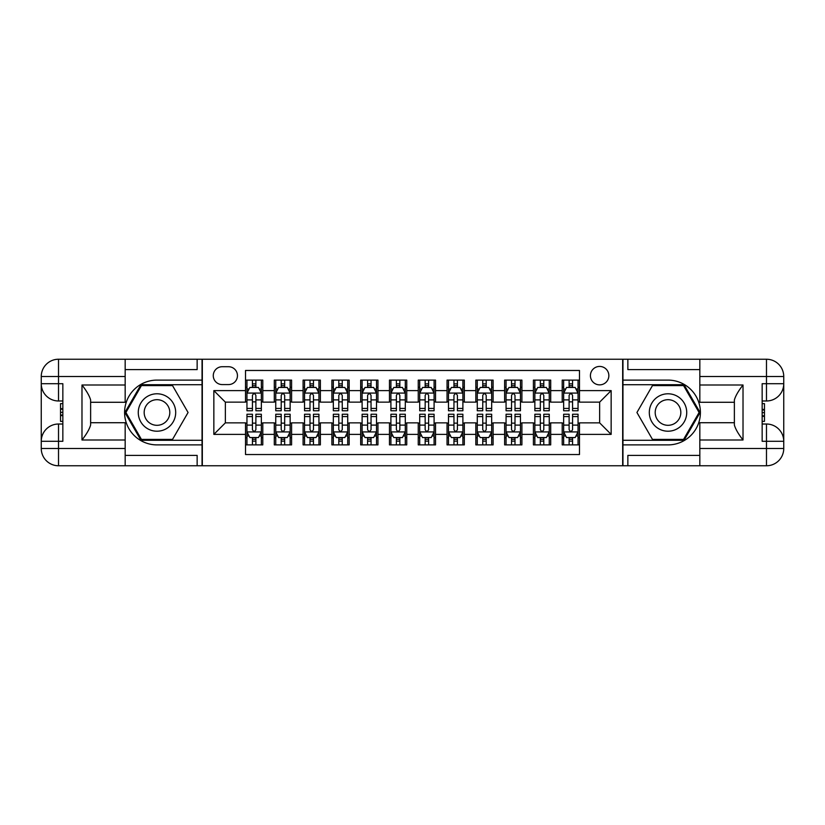 <?xml version="1.0" encoding="UTF-8"?>
<svg xmlns="http://www.w3.org/2000/svg" width="825" height="825" viewBox="0 0 825 825"><rect width="100%" height="100%" fill="white"/><g stroke="black" fill="none" stroke-linecap="round" stroke-linejoin="round"><path stroke-width="1.24" d="M599.641 366.434A9.209 9.209 0 0 0 590.422 375.653A9.209 9.209 0 0 0 599.641 384.863A9.209 9.209 0 0 0 608.85 375.653A9.209 9.209 0 0 0 599.641 366.434M125.173 455.4L197.144 455.4L197.144 465.764L699.827 465.764L699.827 448.491L766.477 448.491L766.477 441.293L762.156 441.293L762.156 383.707L766.477 383.707L766.477 376.509L699.827 376.509L699.827 385.007L743.016 385.007L743.016 439.993C738.406 434.084 735.529 429.093 734.374 425.03L734.374 399.97C735.529 395.907 738.406 390.916 743.016 385.007M579.48 380.108L562.207 380.108L562.207 390.617L550.698 390.617L550.698 402.136L562.207 402.136L562.207 390.617M550.698 390.617L550.698 380.108L533.414 380.108L533.414 390.617L521.905 390.617L521.905 402.136L533.414 402.136L533.414 390.617M521.905 390.617L521.905 380.108L504.632 380.108L504.632 390.617L493.113 390.617L493.113 402.136L504.632 402.136L504.632 390.617M493.113 390.617L493.113 380.108L475.839 380.108L475.839 390.617L464.32 390.617L464.32 402.136L475.839 402.136L475.839 390.617M464.32 390.617L464.32 380.108L447.047 380.108L447.047 390.617L435.528 390.617L435.528 402.136L447.047 402.136L447.047 390.617M435.528 390.617L435.528 380.108L418.254 380.108L418.254 390.617L406.746 390.617L406.746 402.136L418.254 402.136L418.254 390.617M406.746 390.617L406.746 380.108L389.472 380.108L389.472 390.617L377.953 390.617L377.953 402.136L389.472 402.136L389.472 390.617M377.953 390.617L377.953 380.108L360.68 380.108L360.68 390.617L349.161 390.617L349.161 402.136L360.68 402.136L360.68 390.617M349.161 390.617L349.161 380.108L331.887 380.108L331.887 390.617L320.368 390.617L320.368 402.136L331.887 402.136L331.887 390.617M320.368 390.617L320.368 380.108L303.095 380.108L303.095 390.617L291.586 390.617L291.586 402.136L303.095 402.136L303.095 390.617M291.586 390.617L291.586 380.108L274.302 380.108L274.302 402.136L262.793 402.136L262.793 380.108L245.52 380.108M245.52 444.892L262.793 444.892L262.793 422.864L274.302 422.864L274.302 444.892L291.586 444.892L291.586 422.864L303.095 422.864L303.095 434.383L291.586 434.383M303.095 434.383L303.095 444.892L320.368 444.892L320.368 422.864L331.887 422.864L331.887 434.383L320.368 434.383M331.887 434.383L331.887 444.892L349.161 444.892L349.161 422.864L360.68 422.864L360.68 434.383L349.161 434.383M360.68 434.383L360.68 444.892L377.953 444.892L377.953 422.864L389.472 422.864L389.472 434.383L377.953 434.383M389.472 434.383L389.472 444.892L406.746 444.892L406.746 422.864L418.254 422.864L418.254 434.383L406.746 434.383M418.254 434.383L418.254 444.892L435.528 444.892L435.528 422.864L447.047 422.864L447.047 434.383L435.528 434.383M447.047 434.383L447.047 444.892L464.32 444.892L464.32 422.864L475.839 422.864L475.839 434.383L464.32 434.383M475.839 434.383L475.839 444.892L493.113 444.892L493.113 422.864L504.632 422.864L504.632 434.383L493.113 434.383M504.632 434.383L504.632 444.892L521.905 444.892L521.905 422.864L533.414 422.864L533.414 434.383L521.905 434.383M533.414 434.383L533.414 444.892L550.698 444.892L550.698 422.864L562.207 422.864L562.207 434.383L550.698 434.383M222.193 384.574L228.535 384.574A8.92 8.92 0 0 0 237.456 375.653A8.92 8.92 0 0 0 228.535 366.723L222.193 366.723A8.92 8.92 0 0 0 213.273 375.653A8.92 8.92 0 0 0 222.193 384.574M699.827 369.6L627.856 369.6L627.856 359.236L622.669 359.236L622.669 465.764M622.669 359.236L125.173 359.236L125.173 376.509L58.523 376.509L58.523 383.707L62.844 383.707L62.844 441.293L58.523 441.293L58.523 448.491L125.173 448.491L125.173 439.993L81.984 439.993L81.984 385.007C86.594 390.916 89.471 395.907 90.626 399.97L90.626 425.03C89.471 429.093 86.594 434.084 81.984 439.993M202.331 465.764L202.331 359.236M579.48 390.617L579.48 370.466L245.52 370.466L245.52 402.136L225.359 402.136L225.359 422.864L245.52 422.864L245.52 454.534L579.48 454.534L579.48 422.864L599.641 422.864L599.641 402.136L579.48 402.136L579.48 390.617L611.15 390.617L611.15 434.383L579.48 434.383M245.52 434.383L213.85 434.383L213.85 390.617L245.52 390.617M562.207 434.383L562.207 444.892L579.48 444.892M245.52 387.307L246.953 387.307M252.429 387.307L255.884 387.307M261.35 387.307L262.793 387.307M245.52 401.847L246.953 401.847M252.429 401.847L255.884 401.847M261.35 401.847L262.793 401.847M245.52 423.153L246.953 423.153M252.429 423.153L255.884 423.153M261.35 423.153L262.793 423.153M245.52 437.693L246.953 437.693M252.429 437.693L255.884 437.693M261.35 437.693L262.793 437.693M274.302 401.847L275.746 401.847M281.212 401.847L284.666 401.847M290.142 401.847L291.586 401.847M274.302 387.307L275.746 387.307M281.212 387.307L284.666 387.307M290.142 387.307L291.586 387.307M274.302 423.153L275.746 423.153M281.212 423.153L284.666 423.153M290.142 423.153L291.586 423.153M274.302 437.693L275.746 437.693M281.212 437.693L284.666 437.693M290.142 437.693L291.586 437.693M303.095 423.153L304.538 423.153M310.004 423.153L313.459 423.153M318.935 423.153L320.368 423.153M303.095 437.693L304.538 437.693M310.004 437.693L313.459 437.693M318.935 437.693L320.368 437.693M303.095 387.307L304.538 387.307M310.004 387.307L313.459 387.307M318.935 387.307L320.368 387.307M303.095 401.847L304.538 401.847M310.004 401.847L313.459 401.847M318.935 401.847L320.368 401.847M331.887 423.153L333.331 423.153M338.797 423.153L342.251 423.153M347.717 423.153L349.161 423.153M331.887 437.693L333.331 437.693M338.797 437.693L342.251 437.693M347.717 437.693L349.161 437.693M331.887 387.307L333.331 387.307M338.797 387.307L342.251 387.307M347.717 387.307L349.161 387.307M331.887 401.847L333.331 401.847M338.797 401.847L342.251 401.847M347.717 401.847L349.161 401.847M360.68 423.153L362.113 423.153M367.589 423.153L371.044 423.153M376.509 423.153L377.953 423.153M360.68 437.693L362.113 437.693M367.589 437.693L371.044 437.693M376.509 437.693L377.953 437.693M360.68 387.307L362.113 387.307M367.589 387.307L371.044 387.307M376.509 387.307L377.953 387.307M360.68 401.847L362.113 401.847M367.589 401.847L371.044 401.847M376.509 401.847L377.953 401.847M389.472 423.153L390.906 423.153M396.382 423.153L399.836 423.153M405.302 423.153L406.746 423.153M389.472 437.693L390.906 437.693M396.382 437.693L399.836 437.693M405.302 437.693L406.746 437.693M389.472 387.307L390.906 387.307M396.382 387.307L399.836 387.307M405.302 387.307L406.746 387.307M389.472 401.847L390.906 401.847M396.382 401.847L399.836 401.847M405.302 401.847L406.746 401.847M418.254 423.153L419.698 423.153M425.164 423.153L428.618 423.153M434.094 423.153L435.528 423.153M418.254 437.693L419.698 437.693M425.164 437.693L428.618 437.693M434.094 437.693L435.528 437.693M418.254 387.307L419.698 387.307M425.164 387.307L428.618 387.307M434.094 387.307L435.528 387.307M418.254 401.847L419.698 401.847M425.164 401.847L428.618 401.847M434.094 401.847L435.528 401.847M447.047 423.153L448.491 423.153M453.956 423.153L457.411 423.153M462.887 423.153L464.32 423.153M447.047 437.693L448.491 437.693M453.956 437.693L457.411 437.693M462.887 437.693L464.32 437.693M447.047 387.307L448.491 387.307M453.956 387.307L457.411 387.307M462.887 387.307L464.32 387.307M447.047 401.847L448.491 401.847M453.956 401.847L457.411 401.847M462.887 401.847L464.32 401.847M475.839 423.153L477.283 423.153M482.749 423.153L486.203 423.153M491.669 423.153L493.113 423.153M475.839 437.693L477.283 437.693M482.749 437.693L486.203 437.693M491.669 437.693L493.113 437.693M475.839 387.307L477.283 387.307M482.749 387.307L486.203 387.307M491.669 387.307L493.113 387.307M475.839 401.847L477.283 401.847M482.749 401.847L486.203 401.847M491.669 401.847L493.113 401.847M504.632 423.153L506.065 423.153M511.541 423.153L514.996 423.153M520.462 423.153L521.905 423.153M504.632 437.693L506.065 437.693M511.541 437.693L514.996 437.693M520.462 437.693L521.905 437.693M504.632 387.307L506.065 387.307M511.541 387.307L514.996 387.307M520.462 387.307L521.905 387.307M504.632 401.847L506.065 401.847M511.541 401.847L514.996 401.847M520.462 401.847L521.905 401.847M533.414 423.153L534.858 423.153M540.334 423.153L543.788 423.153M549.254 423.153L550.698 423.153M533.414 437.693L534.858 437.693M540.334 437.693L543.788 437.693M549.254 437.693L550.698 437.693M533.414 387.307L534.858 387.307M540.334 387.307L543.788 387.307M549.254 387.307L550.698 387.307M533.414 401.847L534.858 401.847M540.334 401.847L543.788 401.847M549.254 401.847L550.698 401.847M562.207 423.153L563.65 423.153M569.116 423.153L572.571 423.153M578.047 423.153L579.48 423.153M562.207 437.693L563.65 437.693M569.116 437.693L572.571 437.693M578.047 437.693L579.48 437.693M562.207 387.307L563.65 387.307M569.116 387.307L572.571 387.307M578.047 387.307L579.48 387.307M562.207 401.847L563.65 401.847M569.116 401.847L572.571 401.847M578.047 401.847L579.48 401.847M225.359 402.136L213.85 390.617M225.359 422.864L213.85 434.383M611.15 390.617L599.641 402.136M611.15 434.383L599.641 422.864M255.884 383.852L252.429 383.852M261.35 408.427L255.884 408.427L255.884 410.767L261.35 410.767L261.35 393.216L258.472 387.451L249.831 387.451L246.953 393.216L246.953 410.767L252.429 410.767L252.429 408.427L246.953 408.427M246.953 393.216L246.953 380.108M261.35 393.216L261.35 380.108M252.429 387.451L252.429 380.108M255.884 380.108L255.884 387.451M255.884 408.427L255.884 395.371C254.729 393.154 253.584 393.154 252.429 395.371L252.429 408.427M252.429 441.148L255.884 441.148M246.953 416.573L252.429 416.573L252.429 414.233L246.953 414.233L246.953 431.784L249.831 437.549L258.472 437.549L261.35 431.784L261.35 414.233L255.884 414.233L255.884 416.573L261.35 416.573M261.35 431.784L261.35 444.892M246.953 431.784L246.953 444.892M255.884 437.549L255.884 444.892M252.429 444.892L252.429 437.549M252.429 416.573L252.429 429.629C253.574 431.846 254.729 431.846 255.884 429.629L255.884 416.573M166.341 396.289A18.717 18.717 0 0 0 140.776 403.147A18.717 18.717 0 0 0 147.634 428.711A18.717 18.717 0 0 0 173.188 421.853A18.717 18.717 0 0 0 166.341 396.289M163.391 401.404A12.808 12.808 0 0 0 145.891 406.096A12.808 12.808 0 0 0 150.583 423.596A12.808 12.808 0 0 0 168.083 418.904A12.808 12.808 0 0 0 163.391 401.404M172.528 439.416L141.446 439.416L125.905 412.5L141.446 385.584L172.528 385.584L188.069 412.5L172.528 439.416M677.366 396.289A18.717 18.717 0 0 0 651.812 403.147A18.717 18.717 0 0 0 658.659 428.711A18.717 18.717 0 0 0 684.224 421.853A18.717 18.717 0 0 0 677.366 396.289M674.417 401.404A12.808 12.808 0 0 0 656.917 406.096A12.808 12.808 0 0 0 661.609 423.596A12.808 12.808 0 0 0 679.109 418.904A12.808 12.808 0 0 0 674.417 401.404M683.554 439.416L652.472 439.416L636.931 412.5L652.472 385.584L683.554 385.584L699.095 412.5L683.554 439.416M202.042 359.236L202.042 380.108L156.987 380.108A32.392 32.392 0 0 0 124.596 412.5A32.392 32.392 0 0 0 156.987 444.892L202.042 444.892L202.042 465.764M81.984 385.007L125.173 385.007L125.173 376.509M125.173 385.007L125.173 402.28L90.626 402.28M125.173 448.491L125.173 465.764L58.523 465.764A17.273 17.273 0 0 1 41.25 448.491L41.25 376.509A17.273 17.273 0 0 1 58.523 359.236L125.173 359.236M202.042 380.108L202.042 384.718L140.951 384.718L124.905 412.5L140.951 440.282L202.042 440.282L202.042 384.718M202.042 440.282L202.042 444.892M90.626 422.72L125.173 422.72L125.173 439.993M197.144 465.764L125.173 465.764M41.25 441.293A17.273 17.273 0 0 1 58.523 424.019A17.273 17.273 0 0 0 41.25 441.293L58.523 441.293L58.523 424.019L62.844 424.019M62.844 400.981L58.523 400.981L58.523 383.707L41.25 383.707A17.273 17.273 0 0 0 58.523 400.981A17.273 17.273 0 0 1 41.25 383.707M197.144 359.236L197.144 369.6L125.173 369.6M62.844 403.642L60.534 403.642L60.534 415.037L62.844 415.037M60.534 412.366L62.844 412.366M60.534 409.19L62.844 409.19M60.534 408.664L62.844 408.664M60.534 415.037L60.534 421.358L62.844 421.358M60.534 415.604L62.844 415.604M622.958 465.764L622.958 444.892L668.013 444.892A32.392 32.392 0 0 0 700.404 412.5A32.392 32.392 0 0 0 668.013 380.108L622.958 380.108L622.958 359.236M743.016 439.993L699.827 439.993L699.827 448.491M699.827 439.993L699.827 422.72L734.374 422.72M699.827 376.509L699.827 359.236L766.477 359.236A17.273 17.273 0 0 1 783.75 376.509L783.75 448.491A17.273 17.273 0 0 1 766.477 465.764L699.827 465.764M622.958 444.892L622.958 440.282L684.049 440.282L700.095 412.5L684.049 384.718L622.958 384.718L622.958 440.282M622.958 384.718L622.958 380.108M734.374 402.28L699.827 402.28L699.827 385.007M627.856 359.236L699.827 359.236M783.75 383.707A17.273 17.273 0 0 1 766.477 400.981A17.273 17.273 0 0 0 783.75 383.707L766.477 383.707L766.477 400.981L762.156 400.981M762.156 424.019L766.477 424.019L766.477 441.293L783.75 441.293A17.273 17.273 0 0 0 766.477 424.019A17.273 17.273 0 0 1 783.75 441.293M627.856 465.764L627.856 455.4L699.827 455.4M762.156 421.358L764.466 421.358L764.466 409.963L762.156 409.963M764.466 412.634L762.156 412.634M764.466 415.81L762.156 415.81M764.466 416.336L762.156 416.336M764.466 409.963L764.466 403.642L762.156 403.642M764.466 409.396L762.156 409.396M284.666 383.852L281.212 383.852M290.142 408.427L284.666 408.427L284.666 410.767L290.142 410.767L290.142 393.216L287.265 387.451L278.623 387.451L275.746 393.216L275.746 410.767L281.212 410.767L281.212 408.427L275.746 408.427M275.746 393.216L275.746 380.108M290.142 393.216L290.142 380.108M281.212 387.451L281.212 380.108M284.666 380.108L284.666 387.451M284.666 408.427L284.666 395.371C283.522 393.154 282.367 393.154 281.212 395.371L281.212 408.427M313.459 383.852L310.004 383.852M318.935 408.427L313.459 408.427L313.459 410.767L318.935 410.767L318.935 393.216L316.058 387.451L307.416 387.451L304.538 393.216L304.538 410.767L310.004 410.767L310.004 408.427L304.538 408.427M304.538 393.216L304.538 380.108M318.935 393.216L318.935 380.108M310.004 387.451L310.004 380.108M313.459 380.108L313.459 387.451M313.459 408.427L313.459 395.371C312.314 393.154 311.159 393.154 310.004 395.371L310.004 408.427M342.251 383.852L338.797 383.852M347.717 408.427L342.251 408.427L342.251 410.767L347.717 410.767L347.717 393.216L344.84 387.451L336.208 387.451L333.331 393.216L333.331 410.767L338.797 410.767L338.797 408.427L333.331 408.427M333.331 393.216L333.331 380.108M347.717 393.216L347.717 380.108M338.797 387.451L338.797 380.108M342.251 380.108L342.251 387.451M342.251 408.427L342.251 395.371C341.107 393.154 339.952 393.154 338.797 395.371L338.797 408.427M371.044 383.852L367.589 383.852M376.509 408.427L371.044 408.427L371.044 410.767L376.509 410.767L376.509 393.216L373.632 387.451L365.001 387.451L362.113 393.216L362.113 410.767L367.589 410.767L367.589 408.427L362.113 408.427M362.113 393.216L362.113 380.108M376.509 393.216L376.509 380.108M367.589 387.451L367.589 380.108M371.044 380.108L371.044 387.451M371.044 408.427L371.044 395.371C369.889 393.154 368.744 393.154 367.589 395.371L367.589 408.427M281.212 441.148L284.666 441.148M275.746 416.573L281.212 416.573L281.212 414.233L275.746 414.233L275.746 431.784L278.623 437.549L287.265 437.549L290.142 431.784L290.142 414.233L284.666 414.233L284.666 416.573L290.142 416.573M290.142 431.784L290.142 444.892M275.746 431.784L275.746 444.892M284.666 437.549L284.666 444.892M281.212 444.892L281.212 437.549M281.212 416.573L281.212 429.629C282.367 431.846 283.522 431.846 284.666 429.629L284.666 416.573M310.004 441.148L313.459 441.148M304.538 416.573L310.004 416.573L310.004 414.233L304.538 414.233L304.538 431.784L307.416 437.549L316.058 437.549L318.935 431.784L318.935 414.233L313.459 414.233L313.459 416.573L318.935 416.573M318.935 431.784L318.935 444.892M304.538 431.784L304.538 444.892M313.459 437.549L313.459 444.892M310.004 444.892L310.004 437.549M310.004 416.573L310.004 429.629C311.159 431.846 312.304 431.846 313.459 429.629L313.459 416.573M338.797 441.148L342.251 441.148M333.331 416.573L338.797 416.573L338.797 414.233L333.331 414.233L333.331 431.784L336.208 437.549L344.84 437.549L347.717 431.784L347.717 414.233L342.251 414.233L342.251 416.573L347.717 416.573M347.717 431.784L347.717 444.892M333.331 431.784L333.331 444.892M342.251 437.549L342.251 444.892M338.797 444.892L338.797 437.549M338.797 416.573L338.797 429.629C339.952 431.846 341.096 431.846 342.251 429.629L342.251 416.573M367.589 441.148L371.044 441.148M362.113 416.573L367.589 416.573L367.589 414.233L362.113 414.233L362.113 431.784L365.001 437.549L373.632 437.549L376.509 431.784L376.509 414.233L371.044 414.233L371.044 416.573L376.509 416.573M376.509 431.784L376.509 444.892M362.113 431.784L362.113 444.892M371.044 437.549L371.044 444.892M367.589 444.892L367.589 437.549M367.589 416.573L367.589 429.629C368.734 431.846 369.889 431.846 371.044 429.629L371.044 416.573M399.836 383.852L396.382 383.852M405.302 408.427L399.836 408.427L399.836 410.767L405.302 410.767L405.302 393.216L402.425 387.451L393.783 387.451L390.906 393.216L390.906 410.767L396.382 410.767L396.382 408.427L390.906 408.427M390.906 393.216L390.906 380.108M405.302 393.216L405.302 380.108M396.382 387.451L396.382 380.108M399.836 380.108L399.836 387.451M399.836 408.427L399.836 395.371C398.681 393.154 397.526 393.154 396.382 395.371L396.382 408.427M396.382 441.148L399.836 441.148M390.906 416.573L396.382 416.573L396.382 414.233L390.906 414.233L390.906 431.784L393.783 437.549L402.425 437.549L405.302 431.784L405.302 414.233L399.836 414.233L399.836 416.573L405.302 416.573M405.302 431.784L405.302 444.892M390.906 431.784L390.906 444.892M399.836 437.549L399.836 444.892M396.382 444.892L396.382 437.549M396.382 416.573L396.382 429.629C397.526 431.846 398.681 431.846 399.836 429.629L399.836 416.573M428.618 383.852L425.164 383.852M434.094 408.427L428.618 408.427L428.618 410.767L434.094 410.767L434.094 393.216L431.217 387.451L422.575 387.451L419.698 393.216L419.698 410.767L425.164 410.767L425.164 408.427L419.698 408.427M419.698 393.216L419.698 380.108M434.094 393.216L434.094 380.108M425.164 387.451L425.164 380.108M428.618 380.108L428.618 387.451M428.618 408.427L428.618 395.371C427.474 393.154 426.319 393.154 425.164 395.371L425.164 408.427M425.164 441.148L428.618 441.148M419.698 416.573L425.164 416.573L425.164 414.233L419.698 414.233L419.698 431.784L422.575 437.549L431.217 437.549L434.094 431.784L434.094 414.233L428.618 414.233L428.618 416.573L434.094 416.573M434.094 431.784L434.094 444.892M419.698 431.784L419.698 444.892M428.618 437.549L428.618 444.892M425.164 444.892L425.164 437.549M425.164 416.573L425.164 429.629C426.319 431.846 427.474 431.846 428.618 429.629L428.618 416.573M457.411 383.852L453.956 383.852M462.887 408.427L457.411 408.427L457.411 410.767L462.887 410.767L462.887 393.216L459.999 387.451L451.368 387.451L448.491 393.216L448.491 410.767L453.956 410.767L453.956 408.427L448.491 408.427M448.491 393.216L448.491 380.108M462.887 393.216L462.887 380.108M453.956 387.451L453.956 380.108M457.411 380.108L457.411 387.451M457.411 408.427L457.411 395.371C456.266 393.154 455.111 393.154 453.956 395.371L453.956 408.427M453.956 441.148L457.411 441.148M448.491 416.573L453.956 416.573L453.956 414.233L448.491 414.233L448.491 431.784L451.368 437.549L459.999 437.549L462.887 431.784L462.887 414.233L457.411 414.233L457.411 416.573L462.887 416.573M462.887 431.784L462.887 444.892M448.491 431.784L448.491 444.892M457.411 437.549L457.411 444.892M453.956 444.892L453.956 437.549M453.956 416.573L453.956 429.629C455.111 431.846 456.256 431.846 457.411 429.629L457.411 416.573M486.203 383.852L482.749 383.852M491.669 408.427L486.203 408.427L486.203 410.767L491.669 410.767L491.669 393.216L488.792 387.451L480.16 387.451L477.283 393.216L477.283 410.767L482.749 410.767L482.749 408.427L477.283 408.427M477.283 393.216L477.283 380.108M491.669 393.216L491.669 380.108M482.749 387.451L482.749 380.108M486.203 380.108L486.203 387.451M486.203 408.427L486.203 395.371C485.048 393.154 483.904 393.154 482.749 395.371L482.749 408.427M482.749 441.148L486.203 441.148M477.283 416.573L482.749 416.573L482.749 414.233L477.283 414.233L477.283 431.784L480.16 437.549L488.792 437.549L491.669 431.784L491.669 414.233L486.203 414.233L486.203 416.573L491.669 416.573M491.669 431.784L491.669 444.892M477.283 431.784L477.283 444.892M486.203 437.549L486.203 444.892M482.749 444.892L482.749 437.549M482.749 416.573L482.749 429.629C483.893 431.846 485.048 431.846 486.203 429.629L486.203 416.573M514.996 383.852L511.541 383.852M520.462 408.427L514.996 408.427L514.996 410.767L520.462 410.767L520.462 393.216L517.584 387.451L508.942 387.451L506.065 393.216L506.065 410.767L511.541 410.767L511.541 408.427L506.065 408.427M506.065 393.216L506.065 380.108M520.462 393.216L520.462 380.108M511.541 387.451L511.541 380.108M514.996 380.108L514.996 387.451M514.996 408.427L514.996 395.371C513.841 393.154 512.696 393.154 511.541 395.371L511.541 408.427M511.541 441.148L514.996 441.148M506.065 416.573L511.541 416.573L511.541 414.233L506.065 414.233L506.065 431.784L508.942 437.549L517.584 437.549L520.462 431.784L520.462 414.233L514.996 414.233L514.996 416.573L520.462 416.573M520.462 431.784L520.462 444.892M506.065 431.784L506.065 444.892M514.996 437.549L514.996 444.892M511.541 444.892L511.541 437.549M511.541 416.573L511.541 429.629C512.686 431.846 513.841 431.846 514.996 429.629L514.996 416.573M543.788 383.852L540.334 383.852M549.254 408.427L543.788 408.427L543.788 410.767L549.254 410.767L549.254 393.216L546.377 387.451L537.735 387.451L534.858 393.216L534.858 410.767L540.334 410.767L540.334 408.427L534.858 408.427M534.858 393.216L534.858 380.108M549.254 393.216L549.254 380.108M540.334 387.451L540.334 380.108M543.788 380.108L543.788 387.451M543.788 408.427L543.788 395.371C542.633 393.154 541.478 393.154 540.334 395.371L540.334 408.427M540.334 441.148L543.788 441.148M534.858 416.573L540.334 416.573L540.334 414.233L534.858 414.233L534.858 431.784L537.735 437.549L546.377 437.549L549.254 431.784L549.254 414.233L543.788 414.233L543.788 416.573L549.254 416.573M549.254 431.784L549.254 444.892M534.858 431.784L534.858 444.892M543.788 437.549L543.788 444.892M540.334 444.892L540.334 437.549M540.334 416.573L540.334 429.629C541.478 431.846 542.633 431.846 543.788 429.629L543.788 416.573M572.571 383.852L569.116 383.852M578.047 408.427L572.571 408.427L572.571 410.767L578.047 410.767L578.047 393.216L575.169 387.451L566.528 387.451L563.65 393.216L563.65 410.767L569.116 410.767L569.116 408.427L563.65 408.427M563.65 393.216L563.65 380.108M578.047 393.216L578.047 380.108M569.116 387.451L569.116 380.108M572.571 380.108L572.571 387.451M572.571 408.427L572.571 395.371C571.426 393.154 570.271 393.154 569.116 395.371L569.116 408.427M569.116 441.148L572.571 441.148M563.65 416.573L569.116 416.573L569.116 414.233L563.65 414.233L563.65 431.784L566.528 437.549L575.169 437.549L578.047 431.784L578.047 414.233L572.571 414.233L572.571 416.573L578.047 416.573M578.047 431.784L578.047 444.892M563.65 431.784L563.65 444.892M572.571 437.549L572.571 444.892M569.116 444.892L569.116 437.549M569.116 416.573L569.116 429.629C570.271 431.846 571.416 431.846 572.571 429.629L572.571 416.573M274.302 434.383L262.793 434.383M274.302 390.617L262.793 390.617M261.278 393.071L247.026 393.071M246.953 389.039L249.047 389.039M259.267 389.039L261.35 389.039M252.429 399.888L246.953 399.888M261.35 399.888L255.884 399.888M255.884 385.688L252.429 385.688M247.026 431.929L261.278 431.929M261.35 435.961L259.267 435.961M249.047 435.961L246.953 435.961M255.884 425.112L261.35 425.112M246.953 425.112L252.429 425.112M252.429 439.312L255.884 439.312M58.523 359.236A17.273 17.273 0 0 0 41.25 376.509L58.523 376.509L58.523 359.236M58.523 465.764L58.523 448.491L41.25 448.491A17.273 17.273 0 0 0 58.523 465.764M766.477 465.764A17.273 17.273 0 0 0 783.75 448.491L766.477 448.491L766.477 465.764M766.477 359.236L766.477 376.509L783.75 376.509A17.273 17.273 0 0 0 766.477 359.236M290.07 393.071L275.818 393.071M275.746 389.039L277.829 389.039M288.059 389.039L290.142 389.039M281.212 399.888L275.746 399.888M290.142 399.888L284.666 399.888M284.666 385.688L281.212 385.688M318.863 393.071L304.611 393.071M304.538 389.039L306.622 389.039M316.841 389.039L318.935 389.039M310.004 399.888L304.538 399.888M318.935 399.888L313.459 399.888M313.459 385.688L310.004 385.688M347.655 393.071L333.403 393.071M333.331 389.039L335.414 389.039M345.634 389.039L347.717 389.039M338.797 399.888L333.331 399.888M347.717 399.888L342.251 399.888M342.251 385.688L338.797 385.688M376.437 393.071L362.185 393.071M362.113 389.039L364.207 389.039M374.426 389.039L376.509 389.039M367.589 399.888L362.113 399.888M376.509 399.888L371.044 399.888M371.044 385.688L367.589 385.688M275.818 431.929L290.07 431.929M290.142 435.961L288.059 435.961M277.829 435.961L275.746 435.961M284.666 425.112L290.142 425.112M275.746 425.112L281.212 425.112M281.212 439.312L284.666 439.312M304.611 431.929L318.863 431.929M318.935 435.961L316.841 435.961M306.622 435.961L304.538 435.961M313.459 425.112L318.935 425.112M304.538 425.112L310.004 425.112M310.004 439.312L313.459 439.312M333.403 431.929L347.655 431.929M347.717 435.961L345.634 435.961M335.414 435.961L333.331 435.961M342.251 425.112L347.717 425.112M333.331 425.112L338.797 425.112M338.797 439.312L342.251 439.312M362.185 431.929L376.437 431.929M376.509 435.961L374.426 435.961M364.207 435.961L362.113 435.961M371.044 425.112L376.509 425.112M362.113 425.112L367.589 425.112M367.589 439.312L371.044 439.312M405.23 393.071L390.978 393.071M390.906 389.039L392.999 389.039M403.219 389.039L405.302 389.039M396.382 399.888L390.906 399.888M405.302 399.888L399.836 399.888M399.836 385.688L396.382 385.688M390.978 431.929L405.23 431.929M405.302 435.961L403.219 435.961M392.999 435.961L390.906 435.961M399.836 425.112L405.302 425.112M390.906 425.112L396.382 425.112M396.382 439.312L399.836 439.312M434.022 393.071L419.77 393.071M419.698 389.039L421.781 389.039M432.001 389.039L434.094 389.039M425.164 399.888L419.698 399.888M434.094 399.888L428.618 399.888M428.618 385.688L425.164 385.688M419.77 431.929L434.022 431.929M434.094 435.961L432.001 435.961M421.781 435.961L419.698 435.961M428.618 425.112L434.094 425.112M419.698 425.112L425.164 425.112M425.164 439.312L428.618 439.312M462.815 393.071L448.563 393.071M448.491 389.039L450.574 389.039M460.793 389.039L462.887 389.039M453.956 399.888L448.491 399.888M462.887 399.888L457.411 399.888M457.411 385.688L453.956 385.688M448.563 431.929L462.815 431.929M462.887 435.961L460.793 435.961M450.574 435.961L448.491 435.961M457.411 425.112L462.887 425.112M448.491 425.112L453.956 425.112M453.956 439.312L457.411 439.312M491.597 393.071L477.345 393.071M477.283 389.039L479.366 389.039M489.586 389.039L491.669 389.039M482.749 399.888L477.283 399.888M491.669 399.888L486.203 399.888M486.203 385.688L482.749 385.688M477.345 431.929L491.597 431.929M491.669 435.961L489.586 435.961M479.366 435.961L477.283 435.961M486.203 425.112L491.669 425.112M477.283 425.112L482.749 425.112M482.749 439.312L486.203 439.312M520.389 393.071L506.137 393.071M506.065 389.039L508.159 389.039M518.378 389.039L520.462 389.039M511.541 399.888L506.065 399.888M520.462 399.888L514.996 399.888M514.996 385.688L511.541 385.688M506.137 431.929L520.389 431.929M520.462 435.961L518.378 435.961M508.159 435.961L506.065 435.961M514.996 425.112L520.462 425.112M506.065 425.112L511.541 425.112M511.541 439.312L514.996 439.312M549.182 393.071L534.93 393.071M534.858 389.039L536.941 389.039M547.171 389.039L549.254 389.039M540.334 399.888L534.858 399.888M549.254 399.888L543.788 399.888M543.788 385.688L540.334 385.688M534.93 431.929L549.182 431.929M549.254 435.961L547.171 435.961M536.941 435.961L534.858 435.961M543.788 425.112L549.254 425.112M534.858 425.112L540.334 425.112M540.334 439.312L543.788 439.312M577.974 393.071L563.722 393.071M563.65 389.039L565.733 389.039M575.953 389.039L578.047 389.039M569.116 399.888L563.65 399.888M578.047 399.888L572.571 399.888M572.571 385.688L569.116 385.688M563.722 431.929L577.974 431.929M578.047 435.961L575.953 435.961M565.733 435.961L563.65 435.961M572.571 425.112L578.047 425.112M563.65 425.112L569.116 425.112M569.116 439.312L572.571 439.312"/></g></svg>
